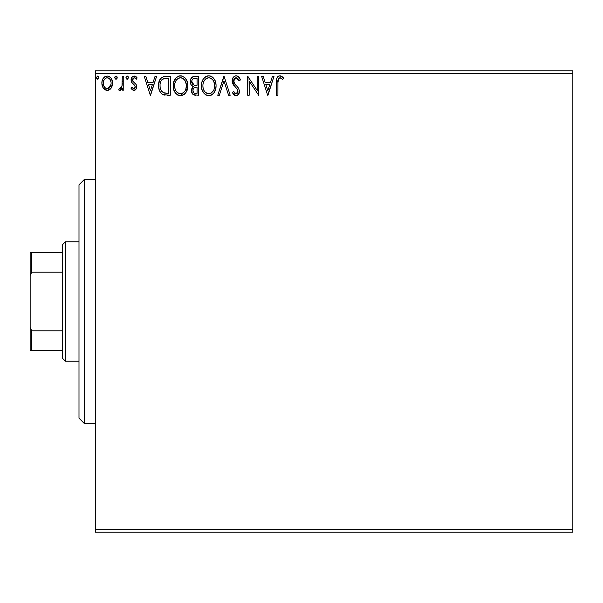 <?xml version="1.0" encoding="UTF-8"?>
<svg xmlns="http://www.w3.org/2000/svg" width="603" height="603" viewBox="0 0 603 603"><rect width="100%" height="100%" fill="white"/><g stroke="black" fill="none" stroke-linecap="round" stroke-linejoin="round"><path stroke-width="0.9" d="M95.274 532.148L572.85 532.148L95.274 532.148L95.274 73.566L572.85 73.566L572.85 529.434L95.274 529.434L95.274 532.148M111.148 88.106L112.233 85.754L112.49 81.948L111.261 78.473L109.558 76.694L107.206 76.038L104.847 76.694L103.151 78.473L102.156 80.734L101.869 83.832L102.631 86.983L104.017 89.04L106.03 90.246L108.382 90.246L110.394 89.033L111.148 88.106L112.565 83.184C112.603 79.242 110.816 76.86 107.206 76.038C103.595 76.86 101.809 79.242 101.847 83.184L103.271 88.113L107.206 90.405L111.148 88.106M122.303 76.279L123.766 76.279L122.303 76.279L121.972 86.184L121.165 88.015L120.208 88.679L119.349 88.453L118.655 89.93L120.63 90.186L122.303 88.113L122.303 90.164L123.766 90.164L123.766 76.279L123.766 90.164L123.766 76.279L122.303 76.279L122.077 85.709L120.005 88.701L119.349 88.453L118.655 89.93L119.763 90.405L122.303 88.113L122.303 90.164L123.766 90.164L122.303 90.164M133.889 90.405L136.014 89.191L136.647 86.214L135.856 84.073L132.879 81.299L132.645 79.197L134.318 77.742L136.323 79.204L137.16 77.915L135.894 76.581L134.152 76.038L131.823 77.38L131.07 80.048L131.725 82.483L135.117 86.176L135.125 87.473L134.409 88.513L133.21 88.551L131.929 87.239L131.07 88.43L132.268 89.741L133.889 90.405L131.07 88.43L133.889 90.405C135.781 90.013 136.708 88.799 136.67 86.764L136.203 84.624L132.879 81.299L132.532 79.973L134.318 77.742L136.323 79.204L137.16 77.915L134.152 76.038C132.087 76.475 131.055 77.817 131.07 80.048L131.552 82.189L134.861 85.573L135.208 86.832L133.798 88.701L131.929 87.239L131.07 88.43L131.929 87.239L132.291 87.737L131.929 87.239M164.197 76.408L165.863 76.279L161.777 77.357L159.448 80.621L158.589 85.536L159.222 89.96L160.82 92.968L162.878 94.588L170.28 95.274L170.28 76.279L165.863 76.279C160.797 76.973 158.37 80.056 158.589 85.536C158.37 89.432 159.803 92.447 162.878 94.588L170.28 95.274L170.28 76.279L170.28 95.274L167.393 95.274M194.731 76.279L198.523 76.279L193.284 76.513L190.857 78.82L190.42 83.176L191.309 85.098L193.246 86.523L191.875 88.332L191.52 91.483L193.201 94.641L198.523 95.274L198.523 76.279L198.523 95.274L198.523 76.279L194.731 76.279C191.762 76.739 190.269 78.533 190.247 81.669C190.231 83.945 191.226 85.558 193.246 86.523L191.468 90.571C191.49 93.563 192.945 95.131 195.839 95.274L195.44 95.266M219.356 95.274L217.766 95.274L223.849 76.279L217.766 95.274L219.356 95.274L223.977 80.862L228.59 95.274L230.18 95.274L224.097 76.279L230.18 95.274L224.097 76.279L217.766 95.274L219.356 95.274L223.977 80.862L228.59 95.274L230.18 95.274L228.59 95.274M257.217 76.279L257.217 90.412L247.72 76.279L247.72 95.274L249.175 95.274L249.175 81.111L258.672 95.274L258.672 76.279L257.217 76.279L258.672 76.279L257.217 76.279L257.217 90.412L247.72 76.279L247.72 95.274L249.175 95.274L249.175 81.111L258.672 95.274L258.672 76.279L258.37 95.274M277.915 82.641L278.669 78.382L280.44 77.817L282.769 79.445L283.516 77.983L281.955 76.483L279.928 75.79L278.398 76.174L277.071 77.644L276.468 81.179L276.453 95.274L277.915 95.274L277.915 82.641C277.47 80.312 278.149 78.676 279.943 77.742L282.769 79.445L283.516 77.983L279.928 75.79C277.026 76.777 275.865 79.001 276.453 82.445L276.453 95.274L277.915 95.274L277.938 81.186M272.428 76.279L274.018 76.279L267.928 95.274L274.018 76.279L272.428 76.279L270.476 82.37L265.139 82.37L263.187 76.279L261.596 76.279L267.687 95.274L274.018 76.279L272.428 76.279L270.476 82.37L265.139 82.37L263.187 76.279L261.596 76.279L267.687 95.274L261.596 76.279L263.187 76.279M236.142 75.79L234.424 76.272L233.15 77.531L232.132 80.93L233.075 84.307L237.092 88.958L237.921 90.744L237.507 93.028L236.489 93.767L234.801 93.292L233.519 91.377L232.374 92.545L233.783 94.694L236.044 95.764L238.622 94.279L239.391 90.578L238.389 87.97L234.07 82.822L233.813 79.656L234.665 78.36L236.248 77.742L238.14 78.895L239.225 80.908L240.409 79.943L238.328 76.611L236.142 75.79C233.497 76.37 232.163 78.088 232.132 80.93L235.291 87.066L237.092 88.958L237.974 91.407L236.059 93.812L233.519 91.377L232.374 92.545L236.044 95.764C238.328 95.266 239.466 93.789 239.436 91.332L238.69 88.437L234.07 82.822L233.595 80.96L236.248 77.742L239.225 80.908L240.409 79.943C239.775 77.621 238.351 76.242 236.142 75.79M216.032 84.842L215.098 80.704L213.251 77.855L210.417 76.031L207.877 75.85L205.502 76.777L203.188 79.257L201.847 82.392L201.47 86.644L202.193 90.299L204.266 93.714L207.146 95.53L209.271 95.749L211.623 95.003L213.884 92.952L215.655 89.086L216.062 85.694C216.168 91.113 213.764 94.467 208.842 95.764C213.764 94.467 216.168 91.113 216.062 85.694C216.13 80.282 213.688 76.988 208.728 75.79C203.784 77.026 201.357 80.357 201.447 85.784C201.349 91.264 203.822 94.588 208.842 95.764L208.842 95.764M187.812 85.694L186.847 80.704L185 77.855L182.166 76.031L178.797 76.038L175.97 77.9L173.596 82.392L173.197 85.784L173.604 89.199L174.96 92.349L177.327 94.822L179.739 95.704L182.279 95.493L184.571 94.128L186.108 92.236L187.405 89.086L187.812 85.694C187.88 80.282 185.438 76.988 180.485 75.79C175.533 77.026 173.106 80.357 173.197 85.784C173.106 91.264 175.571 94.588 180.599 95.764C185.513 94.467 187.917 91.113 187.812 85.694M155.054 76.279L156.644 76.279L150.554 95.274L156.644 76.279L155.054 76.279L153.102 82.37L147.765 82.37L145.813 76.279L144.223 76.279L150.313 95.274L156.644 76.279L155.054 76.279L153.102 82.37L147.765 82.37L145.813 76.279L144.223 76.279L150.313 95.274L144.223 76.279L145.813 76.279M128.371 77.342L127.452 76.076L126.261 76.573L125.974 77.893L126.645 79.053L127.7 79.053L128.394 77.621L127.173 79.204L128.394 77.621L127.173 76.038L125.959 77.621L126.901 79.166M117.193 77.621L116.884 76.573L115.972 76.038L115.06 76.573L114.774 77.893L115.444 79.053L116.243 79.166L117.193 77.621L115.972 76.038L114.758 77.621L115.972 79.204L117.17 77.342M98.93 77.621L98.621 76.573L97.709 76.038L96.51 77.342L96.789 78.669L97.709 79.204L98.621 78.661L98.93 77.621L97.709 76.038L96.495 77.621L97.709 79.204L98.93 77.621M572.85 70.853L95.274 70.853L95.274 529.434L572.85 529.434L572.85 532.148L572.85 73.566L95.274 73.566L95.274 70.853L572.85 70.853L572.85 73.566L572.85 70.853M277.915 95.274L276.453 95.274M276.453 82.445L276.453 81.804M276.83 78.239L277.071 77.644M277.41 77.071L277.945 76.498M278.413 76.166L279.257 75.857M280.485 75.842L280.983 75.978M283.516 77.983L282.769 79.445L281.887 78.692M281.397 78.33L280.908 78.021M279.943 77.742L280.9 78.013L279.234 77.915M278.051 79.845L277.998 80.282M277.983 80.448L277.938 81.156M267.815 90.691L265.765 84.314L269.85 84.314L267.815 90.691L265.765 84.314L269.85 84.314L267.815 90.691M249.175 95.274L247.72 95.274L248.052 76.279M236.534 75.812L237.137 75.948M238.208 76.521L238.886 77.176M239.225 80.908L240.409 79.943L239.753 78.503M239.218 80.9L238.999 80.38M238.992 80.372L238.743 79.86M237.703 78.398L237.326 78.088M236.806 77.832L235.675 77.81M235.132 78.036L234.657 78.367M233.647 80.305L234.582 83.644M234.59 83.659L234.914 84.088M235.185 84.428L235.637 84.955M235.818 85.151L236.489 85.852M237.002 86.372L237.499 86.907M239.014 89.116L238.547 88.196M239.391 90.571L239.421 91.716M239.391 92.116L239.248 92.854M239.24 92.892L238.63 94.272M238.147 94.852L237.71 95.221M235.396 95.689L234.793 95.462M234.281 95.146L232.683 93.111M232.374 92.545L233.519 91.377L233.874 92.018M235.178 93.571L236.059 93.812M237.876 92.236L237.951 91.837M237.748 90.111L237.009 88.845M236.655 88.46L235.283 87.058M234.085 85.739L233.557 85.053M232.675 83.516L232.381 82.686M232.366 82.619L232.2 81.88M232.132 80.93L232.147 81.375M232.766 78.171L233.142 77.546M233.165 77.508L233.715 76.852M234.424 76.272L235.245 75.91M235.268 75.903L235.66 75.827M233.15 77.531L232.864 77.983M237.092 88.958L237.461 89.508M233.972 92.184L233.519 91.377M239.436 91.332L239.421 90.947M233.723 81.918L233.625 81.443M207.967 95.704L207.138 95.53M206.053 95.093L205.57 94.814M204.251 93.699L202.209 90.344M202.193 90.299L201.854 89.214M201.545 84.058L201.628 83.463M202.186 81.307L201.93 82.098M203.203 79.234L204.206 77.915M206.414 76.272L207.033 76.038M207.063 76.031L207.854 75.857M209.588 75.85L210.402 76.031M212.143 76.875L213.236 77.84M213.274 77.877L214.284 79.189M214.291 79.204L213.251 77.855M215.105 80.727L215.437 81.609M215.851 83.252L215.957 83.968M209.271 95.749L209.701 95.696M212.052 94.731L212.821 94.128M215.836 88.249L215.957 87.397M204.221 77.9L203.188 79.257M202.239 90.435L203.203 92.349M214.08 89.138L214.397 87.895M212.784 91.618L212.467 91.995M209.58 93.736L208.781 93.812C204.794 92.809 202.834 90.133 202.91 85.792L202.985 87.164L202.91 85.792C202.819 81.405 204.771 78.722 208.781 77.742C212.731 78.729 214.668 81.382 214.6 85.701L214.525 84.337L214.6 85.701C214.691 90.058 212.746 92.764 208.781 93.812L209.128 93.804M203.859 90.239L204.545 91.385M203.219 88.468L202.985 87.164M203.912 90.352L203.234 88.513M204.884 91.822L205.646 92.583L204.884 91.822M206.776 78.194L207.424 77.945M203.234 83.026L204.281 80.516L205.706 78.887M204.681 79.935L203.776 81.465M202.985 84.412L203.226 83.056M214.284 83.01L214.163 82.581M213.764 81.526L214.525 84.337M212.399 79.438L213.206 80.501M209.46 77.787L210.123 77.938M214.578 86.387L214.517 87.073M194.927 95.221L193.201 94.641L192.04 93.224M191.709 92.372L191.52 91.483M191.468 90.571L191.483 91.023M191.882 88.309L192.086 87.88M192.432 87.337L192.772 86.945M192.809 86.9L193.239 86.523M192.553 86.176L191.95 85.762M191.942 85.754L192.568 86.184M191.309 85.098L190.993 84.631M190.963 84.578L190.533 83.598M190.307 80.689L190.638 79.332M190.857 78.82L190.503 79.732M191.076 78.413L191.686 77.583M192.169 77.124L191.739 77.523M192.847 76.694L193.277 76.513M195.38 95.266L195.839 95.274M192.003 83.222L191.709 81.669C191.844 79.34 193.073 78.194 195.395 78.224L197.068 78.224L197.068 85.287L194 85.068L196.329 85.287L194 85.068L191.731 81.262L191.784 82.505M193.563 92.598L192.952 91.083L193.194 89.01L194.332 87.601L196.322 87.239L195.184 87.322M193.066 89.425L192.922 90.533C192.998 88.324 194.128 87.224 196.322 87.239L197.068 87.239L197.068 93.329L195.553 93.329C193.804 93.246 192.93 92.319 192.922 90.533L193.518 92.538M194.731 93.246L194.174 93.058M193.488 84.857L192.802 84.382M191.784 80.84L192.251 79.626M192.025 80.063L191.822 80.681M193.058 91.618L192.952 91.083M192.922 90.533L192.937 90.141M193.194 89.01L193.797 88.015M196.322 87.239L197.068 87.239L197.068 93.329L195.553 93.329M180.599 95.764L187.586 88.249L187.714 87.397L187.593 88.226M179.709 95.704L178.887 95.53M177.802 95.093L177.35 94.829M176.001 93.699L174.976 92.372M173.943 90.299L173.604 89.214M173.197 85.784L173.227 84.925M173.295 84.058L173.378 83.463M174.373 80.267L175.978 77.893M178.164 76.272L178.782 76.038M178.82 76.031L179.611 75.857M181.36 75.85L182.151 76.031M183.892 76.875L184.985 77.84M186.855 80.727L187.194 81.609M187.608 83.252L187.714 83.968M181.028 95.749L181.45 95.696M183.809 94.731L184.571 94.128M174.938 79.257L174.38 80.252M179.709 77.81L180.184 77.749M183.108 78.526L184.955 80.501L186.274 84.337M185.83 89.138L186.35 85.701C186.44 90.058 184.503 92.764 180.531 93.812L179.845 93.759L180.531 93.812C176.543 92.809 174.591 90.133 174.659 85.792C174.569 81.405 176.521 78.722 180.531 77.742C184.48 78.729 186.417 81.382 186.35 85.701L186.146 87.895M184.533 91.618L182.521 93.322L180.877 93.804M175.609 90.239L176.295 91.385M174.659 85.792L174.734 84.412L174.659 85.792M174.976 88.468L174.734 87.164M175.669 90.352L174.983 88.513M176.634 91.822L177.403 92.583L176.634 91.822M178.533 78.194L179.174 77.945M174.983 83.026L176.038 80.516L177.455 78.887M176.43 79.935L175.526 81.465M186.033 83.01L185.912 82.581M185.513 81.526L184.955 80.501M184.149 79.438L183.101 78.526M181.217 77.787L181.88 77.938M181.33 93.736L181.902 93.586M182.249 93.45L184.217 91.995M165.086 95.153L164.069 94.988M163.978 94.965L163.443 94.814M162.282 94.256L161.777 93.902M161.174 93.359L160.82 92.968M159.486 90.691L159.282 90.133M159.245 90.035L159.019 89.236M158.996 89.161L158.8 88.196M158.695 87.427L158.634 86.847M158.612 84.706L158.672 83.87M158.785 83.041L159.162 81.413M161.084 77.96L162.222 77.063M163.27 76.619L164.144 76.415M158.612 84.699L158.589 85.536M161.295 90.691L160.805 89.734L163.654 92.794C161.061 91.159 159.863 88.739 160.051 85.543L160.089 86.613L160.051 85.543C159.863 82.566 160.963 80.289 163.338 78.714L162.478 79.219L167.242 78.224L164.287 78.435L168.817 78.224L168.817 93.329L163.654 92.794L161.589 91.136L160.413 88.573L160.805 89.734M161.189 80.689L162.478 79.219M161.446 80.305L161.951 79.686M164.679 93.088L164.159 92.968M166.797 93.307L165.727 93.231M160.202 83.546L160.36 82.762M150.433 90.691L148.391 84.314L152.476 84.314L150.433 90.691L148.391 84.314L152.476 84.314L150.433 90.691M132.441 87.925L133.956 88.686M133.964 88.686L135.057 87.669M135.132 87.443L135.185 86.5M135.208 86.832L134.409 84.993M133.806 84.45L133.406 84.141M132.871 83.727L132.223 83.108M131.1 80.606L131.19 81.149M131.484 77.983L131.823 77.38M134.152 76.038L137.16 77.915L136.323 79.204L135.939 78.676M134.318 77.742L133.248 78.186M132.992 78.496L132.645 79.189M132.562 79.581L132.554 80.32M132.532 79.973L132.879 81.299L132.532 79.973M134.002 82.4L134.439 82.732M136.564 85.664L136.203 84.624M136.527 88.023L136.195 88.882M135.11 90.081L135.66 89.628M136.61 77.176L135.894 76.581M135.064 76.182L134.612 76.068M127.452 79.166L128.092 78.661M128.04 76.513L128.303 77.003M122.1 88.52L122.303 88.113M121.331 89.643L120.864 90.043M120.623 90.186L120.208 90.344M119.763 90.405L118.655 89.93L119.349 88.453L120.773 88.407M119.349 88.453L120.005 88.701L119.349 88.453M121.972 86.184L122.273 83.335M122.303 81.895L122.303 80.945M122.213 84.526L122.077 85.709M121.844 86.651L121.678 87.111M117.125 78.164L116.892 78.661M116.884 78.669L116.243 79.166M116.839 76.513L117.103 77.003M116.5 76.189L116.108 76.046M110.409 89.018L109.482 89.772M106.098 90.269L103.271 88.113M102.661 87.051L102.209 85.852M102.193 85.799L101.93 84.503M101.869 82.566L101.847 83.184M101.922 81.94L102.013 81.367M102.163 80.727L102.352 80.116M102.616 79.468L103.158 78.465M103.882 77.508L104.507 76.935M107.847 76.076L109.294 76.543M109.942 76.965L110.651 77.644M111.261 78.473L111.721 79.294M112.565 83.184L112.542 83.84M112.294 85.536L111.789 86.968M110.673 77.674L109.558 76.694M103.708 85.626L103.309 83.169C103.241 80.229 104.538 78.42 107.206 77.742C109.867 78.42 111.171 80.237 111.103 83.169C111.163 86.116 109.867 87.963 107.206 88.701L107.206 88.701C104.545 87.963 103.249 86.116 103.309 83.169L103.362 84.096M107.206 77.742L106.286 77.877L108.118 77.877L107.206 77.742L109.934 79.242M110.191 79.626L111.05 82.249M111.05 84.111L110.183 86.742L108.955 88.128L107.206 88.701L108.125 88.551M106.739 88.664L104.786 87.488L103.814 85.905M105.924 78.021L104.221 79.626L106.294 77.877M109.316 78.563L108.706 78.134M107.96 88.603L111.005 84.45M98.862 78.164L97.98 79.166M98.575 76.513L98.839 77.003M211.351 78.526L212.377 79.423M213.568 90.367L213.228 90.97M211.359 92.968L210.771 93.322M207.424 93.601L205.646 92.583M195.741 85.279L195.153 85.257M194.867 85.227L194.287 85.144M192.621 84.201L192.025 83.274M191.709 81.669L191.731 81.262M192.704 79.031L193.608 78.45M195.395 78.224L197.068 78.224L197.068 85.287L196.329 85.287M174.734 84.412L174.983 83.056M185.317 90.367L184.985 90.97M179.181 93.601L177.403 92.583M167.242 78.224L168.817 78.224L168.817 93.329L167.86 93.329M160.413 88.573L160.217 87.676M163.571 78.624L164.287 78.435M103.309 83.169L103.362 82.249M103.528 81.337L104.221 79.626M108.118 77.877L108.947 78.284M110.892 85.023L110.183 86.742M106.286 88.551L105.465 88.121M84.42 423.608L78.993 418.18L78.993 184.82L84.42 179.393L95.274 179.393L84.42 179.393L84.42 423.608L95.274 423.608L84.42 423.608L84.42 179.393L78.993 184.82L78.993 418.18L84.42 423.608M62.712 330.851L62.712 358.484L65.425 361.197L65.425 241.803L62.712 244.516L62.712 330.851L62.712 244.516L65.425 241.803L65.425 361.197L78.993 361.197L65.425 361.197L62.712 358.484L62.712 330.851L31.778 330.851L30.15 327.55L30.15 275.45L31.778 272.149L62.712 272.149L31.778 272.149L31.778 252.657L30.15 252.657L30.15 275.45L30.15 252.657L31.778 252.657L31.778 272.149L30.15 275.45L30.15 350.343L62.712 350.343L31.778 350.343L31.778 330.851L31.778 350.343L30.15 350.343L30.15 327.55L31.778 330.851L62.712 330.851M78.993 241.803L65.425 241.803L78.993 241.803M62.712 252.657L31.778 252.657L62.712 252.657"/></g></svg>
